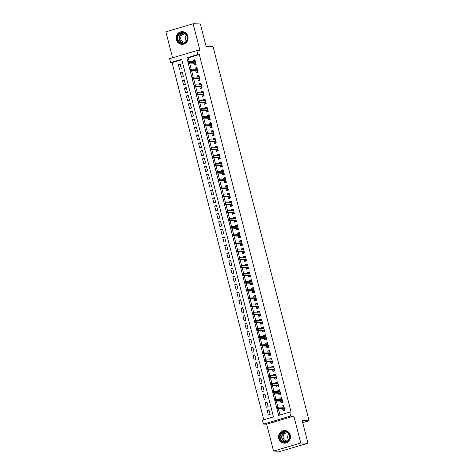 <?xml version="1.0" encoding="UTF-8"?>
<svg xmlns="http://www.w3.org/2000/svg" width="475" height="475" viewBox="0 0 475 475"><rect width="100%" height="100%" fill="white"/><g stroke="black" fill="none" stroke-linecap="round" stroke-linejoin="round"><path stroke-width="0.71" d="M176.397 39.704A6.359 5.949 -88.7 0 0 181.99 44.359A6.359 5.949 -88.7 0 0 187.874 36.302A6.359 5.949 -88.7 0 0 182.275 31.641A6.359 5.949 -88.7 0 0 176.397 39.704M278.801 438.538A6.359 5.949 -88.7 0 0 284.394 443.199A6.359 5.949 -88.7 0 0 290.278 435.136A6.359 5.949 -88.7 0 0 284.679 430.481A6.359 5.949 -88.7 0 0 278.801 438.538M170.644 62.593L169.64 58.663L196.858 50.593L197.867 54.524L186.835 57.796L278.647 415.376L289.679 412.104L290.688 416.035L263.465 424.104L262.455 420.173L273.493 416.902L181.682 59.322L170.644 62.593L172.087 62.623L263.791 419.775M302.706 422.637L309.1 420.743L213.055 46.657L206.132 46.502L200.331 23.91L193.123 23.75L165.9 31.819L172.567 57.796M309.1 420.743L302.183 420.589L307.984 443.181L280.761 451.25L273.553 451.09L300.77 443.021L293.859 416.106L290.688 416.035M293.859 416.106L266.641 424.175L273.553 451.09M266.641 424.175L263.465 424.104M307.984 443.181L300.77 443.021M193.812 63.205L194.257 64.933L196.098 64.392L194.887 59.678L193.046 60.218L193.337 61.364M195.831 71.06L196.276 72.794L198.117 72.248L196.905 67.533L195.065 68.079L195.356 69.225M197.849 78.921L198.295 80.655L200.129 80.109L198.918 75.394L197.083 75.941L197.374 77.081M199.862 86.777L200.308 88.51L202.148 87.97L200.937 83.25L199.102 83.796L199.393 84.942M201.881 94.638L202.326 96.372L204.167 95.825L202.956 91.111L201.115 91.657L201.412 92.797M203.9 102.499L204.345 104.233L206.186 103.687L204.974 98.972L203.134 99.513L203.431 100.658M205.918 110.354L206.364 112.088L208.204 111.542L206.993 106.827L205.152 107.374L205.443 108.52M207.937 118.216L208.382 119.949L210.223 119.403L209.012 114.689L207.171 115.235L207.462 116.375M209.956 126.071L210.401 127.805L212.236 127.264L211.031 122.544L209.19 123.09L209.481 124.236M211.975 133.932L212.414 135.666L214.255 135.12L213.043 130.405L211.209 130.952L211.5 132.092M213.987 141.793L214.433 143.527L216.273 142.981L215.062 138.267L213.222 138.807L213.518 139.953M216.006 149.649L216.452 151.382L218.292 150.836L217.081 146.122L215.24 146.668L215.537 147.814M218.025 157.51L218.47 159.244L220.311 158.697L219.1 153.983L217.259 154.529L217.556 155.669M220.044 165.365L220.489 167.099L222.33 166.559L221.118 161.838L219.278 162.385L219.569 163.531M222.062 173.227L222.508 174.96L224.342 174.414L223.137 169.7L221.297 170.246L221.588 171.386M224.081 181.088L224.527 182.822L226.361 182.275L225.15 177.561L223.315 178.101L223.606 179.247M226.094 188.943L226.539 190.677L228.38 190.131L227.169 185.416L225.328 185.963L225.625 187.108M228.113 196.804L228.558 198.538L230.399 197.992L229.188 193.277L227.347 193.824L227.644 194.964M230.132 204.666L230.577 206.393L232.417 205.853L231.206 201.133L229.366 201.679L229.662 202.825M232.15 212.521L232.596 214.255L234.436 213.708L233.225 208.994L231.384 209.54L231.675 210.68M234.169 220.382L234.614 222.116L236.455 221.57L235.244 216.855L233.403 217.396L233.694 218.542M236.188 228.237L236.633 229.971L238.468 229.425L237.257 224.711L235.422 225.257L235.713 226.403M238.207 236.099L238.646 237.833L240.487 237.286L239.275 232.572L237.441 233.118L237.732 234.258M240.219 243.96L240.665 245.688L242.505 245.148L241.294 240.427L239.453 240.973L239.75 242.119M242.238 251.815L242.683 253.549L244.524 253.003L243.313 248.288L241.472 248.835L241.769 249.975M244.257 259.677L244.702 261.41L246.543 260.864L245.332 256.15L243.491 256.69L243.788 257.836M246.276 267.532L246.721 269.266L248.562 268.719L247.35 264.005L245.51 264.551L245.801 265.697M248.294 275.393L248.74 277.127L250.574 276.581L249.369 271.866L247.528 272.413L247.819 273.553M250.313 283.254L250.758 284.982L252.593 284.442L251.382 279.722L249.547 280.268L249.838 281.414M252.326 291.11L252.771 292.843L254.612 292.297L253.401 287.583L251.56 288.129L251.857 289.269M254.345 298.971L254.79 300.705L256.631 300.158L255.419 295.444L253.579 295.984L253.876 297.13M256.363 306.826L256.809 308.56L258.649 308.014L257.438 303.299L255.598 303.846L255.894 304.992M258.382 314.688L258.827 316.421L260.668 315.875L259.457 311.161L257.616 311.707L257.907 312.847M260.401 322.549L260.846 324.277L262.687 323.736L261.476 319.016L259.635 319.562L259.926 320.708M262.42 330.404L262.865 332.138L264.7 331.592L263.488 326.877L261.654 327.423L261.945 328.563M264.433 338.265L264.878 339.999L266.718 339.453L265.507 334.738L263.673 335.279L263.963 336.425M266.451 346.121L266.897 347.854L268.737 347.308L267.526 342.594L265.685 343.14L265.982 344.286M268.47 353.982L268.915 355.716L270.756 355.169L269.545 350.455L267.704 351.001L268.001 352.141M270.489 361.843L270.934 363.571L272.775 363.031L271.563 358.31L269.723 358.857L270.014 360.003M272.507 369.698L272.953 371.432L274.793 370.886L273.582 366.172L271.742 366.718L272.033 367.858M274.526 377.56L274.972 379.293L276.806 378.747L275.601 374.033L273.76 374.573L274.051 375.719M276.545 385.415L276.984 387.149L278.825 386.603L277.614 381.888L275.779 382.434L276.07 383.58M278.558 393.276L279.003 395.01L280.844 394.464L279.632 389.749L277.792 390.296L278.089 391.436M280.577 401.137L281.022 402.865L282.863 402.325L281.651 397.605L279.811 398.151L280.108 399.297M269.105 410.418L267.116 410.37L268.327 415.091L270.162 414.544L268.957 409.83L267.116 410.37M267.087 402.557L265.098 402.515L266.309 407.229L268.149 406.683L266.938 401.969L265.098 402.515M265.068 394.701L263.079 394.654L264.29 399.368L266.131 398.822L264.919 394.108L263.079 394.654M263.055 386.84L261.06 386.798L262.271 391.513L264.112 390.967L262.901 386.252L261.06 386.798M261.036 378.979L259.041 378.937L260.252 383.652L262.093 383.105L260.882 378.391L259.041 378.937M259.017 371.123L257.028 371.076L258.234 375.79L260.074 375.25L258.863 370.536L257.028 371.076M256.999 363.262L255.01 363.221L256.221 367.935L258.056 367.389L256.85 362.674L255.01 363.221M254.98 355.407L252.991 355.359L254.202 360.074L256.043 359.527L254.832 354.813L252.991 355.359M252.961 347.546L250.972 347.504L252.183 352.218L254.024 351.672L252.813 346.958L250.972 347.504M250.942 339.684L248.953 339.643L250.165 344.357L252.005 343.811L250.794 339.097L248.953 339.643M248.93 331.829L246.935 331.782L248.146 336.496L249.987 335.956L248.775 331.241L246.935 331.782M246.911 323.968L244.916 323.926L246.127 328.641L247.968 328.094L246.757 323.38L244.916 323.926M244.892 316.113L242.903 316.065L244.114 320.779L245.949 320.233L244.738 315.519L242.903 316.065M242.873 308.251L240.884 308.21L242.096 312.924L243.936 312.378L242.725 307.663L240.884 308.21M240.855 300.39L238.866 300.348L240.077 305.063L241.917 304.517L240.706 299.802L238.866 300.348M238.836 292.535L236.847 292.487L238.058 297.202L239.899 296.661L238.688 291.941L236.847 292.487M236.823 284.673L234.828 284.632L236.039 289.346L237.88 288.8L236.669 284.086L234.828 284.632M234.804 276.818L232.809 276.771L234.021 281.485L235.861 280.939L234.65 276.224L232.809 276.771M232.786 268.957L230.797 268.909L232.002 273.63L233.842 273.083L232.631 268.369L230.797 268.909M230.767 261.096L228.778 261.054L229.989 265.768L231.824 265.222L230.618 260.508L228.778 261.054M228.748 253.24L226.759 253.193L227.97 257.907L229.811 257.367L228.6 252.647L226.759 253.193M226.729 245.379L224.74 245.338L225.952 250.052L227.792 249.506L226.581 244.791L224.74 245.338M224.711 237.524L222.722 237.476L223.933 242.191L225.773 241.644L224.562 236.93L222.722 237.476M222.698 229.662L220.703 229.615L221.914 234.335L223.755 233.789L222.543 229.075L220.703 229.615M220.679 221.801L218.69 221.76L219.895 226.474L221.736 225.928L220.525 221.213L218.69 221.76M218.66 213.946L216.671 213.898L217.882 218.613L219.717 218.072L218.506 213.352L216.671 213.898M216.642 206.085L214.652 206.043L215.864 210.757L217.704 210.211L216.493 205.497L214.652 206.043M214.623 198.229L212.634 198.182L213.845 202.896L215.686 202.35L214.474 197.636L212.634 198.182M212.604 190.368L210.615 190.321L211.826 195.041L213.667 194.495L212.456 189.78L210.615 190.321M210.591 182.507L208.596 182.465L209.808 187.18L211.648 186.633L210.437 181.919L208.596 182.465M208.572 174.652L206.578 174.604L207.789 179.318L209.629 178.778L208.418 174.058L206.578 174.604M206.554 166.79L204.565 166.749L205.776 171.463L207.611 170.917L206.399 166.203L204.565 166.749M204.535 158.929L202.546 158.888L203.757 163.602L205.592 163.056L204.387 158.341L202.546 158.888M202.516 151.074L200.527 151.026L201.738 155.747L203.579 155.2L202.368 150.486L200.527 151.026M200.498 143.213L198.508 143.171L199.72 147.885L201.56 147.339L200.349 142.625L198.508 143.171M198.485 135.357L196.49 135.31L197.701 140.024L199.542 139.484L198.33 134.763L196.49 135.31M196.466 127.496L194.471 127.454L195.682 132.169L197.523 131.623L196.312 126.908L194.471 127.454M194.447 119.635L192.458 119.593L193.663 124.308L195.504 123.761L194.293 119.047L192.458 119.593M192.428 111.779L190.439 111.732L191.651 116.452L193.485 115.906L192.28 111.192L190.439 111.732M190.41 103.918L188.421 103.877L189.632 108.591L191.473 108.045L190.261 103.33L188.421 103.877M188.391 96.063L186.402 96.015L187.613 100.73L189.454 100.189L188.243 95.469L186.402 96.015M186.372 88.202L184.383 88.16L185.594 92.874L187.435 92.328L186.224 87.614L184.383 88.16M184.359 80.34L182.364 80.299L183.576 85.013L185.416 84.467L184.205 79.752L182.364 80.299M182.341 72.485L180.346 72.438L181.557 77.158L183.398 76.612L182.186 71.897L180.346 72.438M181.794 59.749L172.087 62.623M181.379 68.75L180.167 64.036L178.333 64.582L179.544 69.297L181.379 68.75M289.679 412.104L291.122 412.14L199.31 54.56L188.272 57.831L189.169 61.317M189.632 63.11L191.188 69.178M191.651 70.971L193.206 77.033M193.669 78.826L195.225 84.894M195.682 86.688L197.244 92.75M197.701 94.543L199.263 100.611M199.72 102.404L201.275 108.472M201.738 110.265L203.294 116.327M203.757 118.121L205.313 124.189M205.776 125.982L207.332 132.044M207.789 133.837L209.35 139.905M209.808 141.698L211.369 147.767M211.826 149.56L213.382 155.622M213.845 157.415L215.401 163.483M215.864 165.276L217.419 171.338M217.882 173.132L219.438 179.2M219.901 180.993L221.457 187.061M221.914 188.854L223.476 194.916M223.933 196.709L225.494 202.777M225.952 204.571L227.507 210.633M227.97 212.426L229.526 218.494M229.989 220.287L231.545 226.355M232.008 228.148L233.563 234.211M234.021 236.004L235.582 242.072M236.039 243.865L237.601 249.927M238.058 251.72L239.614 257.788M240.077 259.582L241.632 265.65M242.096 267.443L243.651 273.505M244.114 275.298L245.67 281.366M246.127 283.159L247.689 289.222M248.146 291.015L249.708 297.083M250.165 298.876L251.72 304.944M252.183 306.737L253.739 312.799M254.202 314.593L255.758 320.661M256.221 322.454L257.777 328.516M258.24 330.315L259.795 336.377M260.252 338.17L261.814 344.238M262.271 346.032L263.833 352.094M264.29 353.887L265.846 359.955M266.309 361.748L267.864 367.81M268.327 369.609L269.883 375.672M270.346 377.465L271.902 383.533M272.359 385.326L273.921 391.388M274.378 393.181L275.939 399.249M276.397 401.043L277.952 407.105M278.415 408.904L279.977 414.984M282.595 408.993L283.041 410.727L284.881 410.18L283.67 405.466L281.829 406.012L282.126 407.152M196.858 50.593L200.034 50.665L193.123 23.75M199.31 54.56L197.867 54.524M188.272 57.831L186.835 57.796M283.818 406.054L281.829 406.012M180.322 64.624L178.333 64.582M281.806 398.198L279.811 398.151M279.787 390.337L277.792 390.296M277.768 382.482L275.779 382.434M275.749 374.621L273.76 374.573M273.731 366.759L271.742 366.718M271.712 358.904L269.723 358.857M269.693 351.043L267.704 351.001M267.68 343.188L265.685 343.14M265.662 335.326L263.673 335.279M263.643 327.465L261.654 327.423M261.624 319.61L259.635 319.562M259.605 311.748L257.616 311.707M257.587 303.887L255.598 303.846M255.574 296.032L253.579 295.984M253.555 288.171L251.56 288.129M251.536 280.315L249.547 280.268M249.518 272.454L247.528 272.413M247.499 264.593L245.51 264.551M245.48 256.738L243.491 256.69M243.467 248.876L241.472 248.835M241.448 241.021L239.453 240.973M239.43 233.16L237.441 233.118M237.411 225.298L235.422 225.257M235.392 217.443L233.403 217.396M233.373 209.582L231.384 209.54M231.355 201.727L229.366 201.679M229.342 193.865L227.347 193.824M227.323 186.004L225.328 185.963M225.304 178.149L223.315 178.101M223.286 170.287L221.297 170.246M221.267 162.432L219.278 162.385M219.248 154.571L217.259 154.529M217.235 146.71L215.24 146.668M215.217 138.854L213.222 138.807M213.198 130.993L211.209 130.952M211.179 123.138L209.19 123.09M209.16 115.277L207.171 115.235M207.142 107.415L205.152 107.374M205.123 99.56L203.134 99.513M203.11 91.699L201.115 91.657M201.091 83.843L199.102 83.796M199.072 75.982L197.083 75.941M197.054 68.121L195.065 68.079M195.035 60.266L193.046 60.218M284.614 409.159L283.872 409.379L284.121 410.358L284.869 410.139M283.308 407.182L283.112 406.428L283.86 406.208M284.092 407.2L278.095 407.063L278.463 408.482L284.478 408.613M283.777 409.022L283.872 409.379L284.537 408.85M276.771 407.675L278.095 407.063L276.771 407.675L276.973 408.464L277.709 408.245L277.507 407.461M277.709 408.245L278.463 408.482L277.139 408.874L283.955 409.022M276.973 408.464L277.139 408.874M289.732 435.373A5.504 5.148 91.3 0 1 286.128 442.148A5.504 5.148 91.3 0 1 279.805 438.318A5.504 5.148 91.3 0 1 283.409 431.537A5.504 5.148 91.3 0 1 289.732 435.373M280.315 438.211A5.1 4.768 -88.7 0 0 284.798 441.946A5.1 4.768 -88.7 0 0 289.512 435.486A5.1 4.768 -88.7 0 0 285.024 431.751A5.1 4.768 -88.7 0 0 280.315 438.211M288.77 439.832A4.014 3.753 91.3 0 1 288.895 434.037M288.004 440.717A4.014 3.753 91.3 0 1 283.26 437.962A4.014 3.753 91.3 0 1 288.177 433.117M285.772 430.611A6.323 5.914 -88.7 0 0 284.911 430.522A6.323 5.914 -88.7 0 0 279.068 438.532A6.323 5.914 -88.7 0 0 284.626 443.163A6.323 5.914 -88.7 0 0 285.493 443.116M186.028 41.865A5.504 5.148 91.3 0 1 178.743 41.931A5.504 5.148 91.3 0 1 178.701 34.147A5.504 5.148 91.3 0 1 185.986 34.081A5.504 5.148 91.3 0 1 186.028 41.865M179.117 34.438A5.1 4.768 -88.7 0 0 178.089 39.93A5.1 4.768 -88.7 0 0 182.394 43.106A5.1 4.768 -88.7 0 0 185.897 41.58A5.1 4.768 -88.7 0 0 186.93 36.088A5.1 4.768 -88.7 0 0 182.62 32.912A5.1 4.768 -88.7 0 0 179.117 34.438M186.366 40.998A4.014 3.753 91.3 0 1 186.491 35.197M185.6 41.877A4.014 3.753 91.3 0 1 181.806 35.239A4.014 3.753 91.3 0 1 185.773 34.277M183.368 31.772A6.323 5.914 -88.7 0 0 182.507 31.688A6.323 5.914 -88.7 0 0 178.161 33.577A6.323 5.914 -88.7 0 0 176.884 40.387A6.323 5.914 -88.7 0 0 182.222 44.323A6.323 5.914 -88.7 0 0 183.089 44.276M282.601 401.298L281.853 401.517L282.103 402.503L282.851 402.277M281.289 399.321L281.093 398.572L281.841 398.353M282.073 399.338L276.082 399.208L276.444 400.621L282.459 400.758M281.758 401.161L281.853 401.517L282.518 400.995M274.758 399.819L276.082 399.208L274.758 399.819L274.96 400.603L275.69 400.383L275.488 399.6M275.69 400.383L276.444 400.621L275.12 401.013L281.936 401.167M274.96 400.603L275.12 401.013M280.582 393.437L279.834 393.662L280.084 394.642L280.832 394.422M279.27 391.465L279.08 390.711L279.822 390.492M279.745 393.3L279.834 393.662L280.505 393.134M272.739 391.958L272.941 392.748L273.677 392.528L273.475 391.738L272.739 391.738L274.063 391.347L280.078 391.483M273.475 391.738L274.063 391.347L274.425 392.76L273.101 393.157L279.918 393.306M273.677 392.528L280.44 392.896M272.941 392.748L273.101 393.157M278.564 385.581L277.816 385.801L278.071 386.781L278.813 386.561M277.252 383.604L277.062 382.856L277.804 382.63M278.035 383.622L272.044 383.491L272.407 384.904L278.421 385.035M277.727 385.445L277.816 385.801L278.487 385.272M270.72 384.103L272.044 383.491L270.72 384.103L270.922 384.887L271.658 384.667L271.457 383.883M271.658 384.667L272.407 384.904L271.082 385.296L277.905 385.445M270.922 384.887L271.082 385.296M276.545 377.72L275.797 377.94L276.052 378.925L276.8 378.706M275.233 375.743L275.043 374.995L275.791 374.775M276.017 375.761L270.026 375.63L270.388 377.043L276.408 377.18M275.708 377.583L275.797 377.94L276.468 377.417M268.702 376.242L270.026 375.63L268.702 376.242L268.903 377.025L269.64 376.812L269.438 376.022M269.64 376.812L270.388 377.043L269.064 377.435L275.886 377.589M268.903 377.025L269.064 377.435M274.526 369.865L273.778 370.084L274.033 371.064L274.782 370.844M273.214 367.887L273.024 367.133L273.772 366.914M273.689 369.728L273.778 370.084L274.449 369.556M266.683 368.38L266.885 369.17L267.621 368.95L267.419 368.167L266.683 368.161L268.007 367.769L274.027 367.905M267.419 368.167L268.007 367.769L268.369 369.188L267.045 369.58L273.867 369.728M267.621 368.95L274.39 369.318M266.885 369.17L267.045 369.58M272.507 362.003L271.765 362.223L272.015 363.209L272.763 362.983M271.201 360.026L271.005 359.278L271.753 359.058M271.979 360.044L265.988 359.913L266.356 361.327L272.371 361.463M271.67 361.867L271.765 362.223L272.43 361.701M264.664 360.525L265.988 359.913L264.664 360.525L264.866 361.309L265.602 361.089L265.4 360.305M265.602 361.089L266.356 361.327L265.026 361.718L271.848 361.873M264.866 361.309L265.026 361.718M270.495 354.142L269.747 354.368L269.996 355.348L270.744 355.128M269.183 352.171L268.987 351.417L269.735 351.197M269.966 352.189L263.975 352.052L264.337 353.465L270.352 353.602M269.652 354.006L269.747 354.368L270.412 353.839M262.645 352.664L263.975 352.052L262.645 352.664L262.847 353.447L263.583 353.234L263.382 352.444M263.583 353.234L264.337 353.465L263.013 353.863L269.83 354.012M262.847 353.447L263.013 353.863M268.476 346.287L267.728 346.507L267.977 347.486L268.725 347.267M267.164 344.31L266.968 343.562L267.716 343.336M267.947 344.327L261.957 344.197L262.319 345.61L268.333 345.741M267.633 346.15L267.728 346.507L268.399 345.978M260.632 344.808L261.957 344.197L260.632 344.808L260.834 345.592L261.571 345.372L261.369 344.589M261.571 345.372L262.319 345.61L260.995 346.002L267.811 346.15M260.834 345.592L260.995 346.002M266.457 338.426L265.709 338.645L265.964 339.631L266.707 339.411M265.145 336.448L264.955 335.7L265.697 335.481M258.614 336.947L258.816 337.731L259.552 337.517L259.35 336.728L258.614 336.728L259.938 336.336L265.952 336.46M265.62 338.289L265.709 338.645L266.38 338.123M259.35 336.728L259.938 336.336L260.3 337.749L258.976 338.141L265.798 338.295M259.552 337.517L266.315 337.885M258.816 337.731L258.976 338.141M264.438 330.57L263.69 330.79L263.946 331.77L264.694 331.55M263.126 328.593L262.936 327.839L263.684 327.619M263.91 328.611L257.919 328.474L258.281 329.893L264.302 330.024M263.601 330.434L263.69 330.79L264.361 330.262M256.595 329.086L257.919 328.474L256.595 329.086L256.797 329.876L257.533 329.656L257.331 328.872M257.533 329.656L258.281 329.893L256.957 330.285L263.779 330.434M256.797 329.876L256.957 330.285M262.42 322.709L261.672 322.929L261.927 323.914L262.675 323.689M261.108 320.732L260.918 319.984L261.666 319.764M261.582 322.572L261.672 322.929L262.342 322.406M254.576 321.231L254.778 322.014L255.514 321.795L255.312 321.011L254.576 321.011L255.9 320.619L261.921 320.75M255.312 321.011L255.9 320.619L256.262 322.032L254.938 322.424L261.761 322.578M255.514 321.795L262.283 322.169M254.778 322.014L254.938 322.424M260.401 314.848L259.659 315.073L259.908 316.053L260.656 315.833M259.095 312.877L258.899 312.122L259.647 311.903M259.564 314.711L259.659 315.073L260.324 314.545M252.558 313.369L252.759 314.153L253.496 313.939L253.294 313.15L252.558 313.15L253.882 312.758L259.902 312.894M253.294 313.15L253.882 312.758L254.244 314.171L252.92 314.569L259.742 314.717M253.496 313.939L260.264 314.308M252.759 314.153L252.92 314.569M258.388 306.992L257.64 307.212L257.889 308.192L258.637 307.972M257.076 305.015L256.88 304.267L257.628 304.042M257.86 305.033L251.863 304.902L252.231 306.316L258.246 306.446M257.545 306.856L257.64 307.212L258.305 306.684M250.539 305.514L251.863 304.902L250.539 305.514L250.741 306.298L251.477 306.078L251.275 305.294M251.477 306.078L252.231 306.316L250.907 306.707L257.723 306.856M250.741 306.298L250.907 306.707M256.369 299.131L255.621 299.351L255.871 300.337L256.619 300.117M255.057 297.154L254.861 296.406L255.609 296.186M255.841 297.172L249.85 297.041L250.212 298.454L256.227 298.591M255.526 298.995L255.621 299.351L256.286 298.828M248.526 297.653L249.85 297.041L248.526 297.653L248.728 298.437L249.458 298.223L249.256 297.433M249.458 298.223L250.212 298.454L248.888 298.846L255.704 299.001M248.728 298.437L248.888 298.846M254.351 291.276L253.602 291.496L253.852 292.475L254.6 292.256M253.038 289.299L252.848 288.545L253.591 288.325M253.822 289.317L247.831 289.18L248.193 290.599L254.208 290.73M253.513 291.139L253.602 291.496L254.273 290.967M246.507 289.792L247.831 289.18L246.507 289.792L246.709 290.581L247.445 290.362L247.243 289.578M247.445 290.362L248.193 290.599L246.869 290.991L253.686 291.139M246.709 290.581L246.869 290.991M252.332 283.415L251.584 283.634L251.839 284.62L252.581 284.394M251.02 281.438L250.83 280.689L251.578 280.47M251.495 283.278L251.584 283.634L252.255 283.112M244.488 281.936L244.69 282.72L245.427 282.5L245.225 281.717L244.488 281.717L245.812 281.325L251.827 281.455M245.225 281.717L245.812 281.325L246.175 282.738L244.851 283.13L251.673 283.284M245.427 282.5L252.195 282.874M244.69 282.72L244.851 283.13M250.313 275.553L249.565 275.779L249.82 276.759L250.568 276.539M249.001 273.582L248.811 272.828L249.559 272.608M249.785 273.6L243.794 273.463L244.156 274.877L250.177 275.013M249.476 275.417L249.565 275.779L250.236 275.251M242.47 274.075L243.794 273.463L242.47 274.075L242.672 274.859L243.408 274.645L243.206 273.855M243.408 274.645L244.156 274.877L242.832 275.268L249.654 275.423M242.672 274.859L242.832 275.268M248.294 267.698L247.546 267.918L247.802 268.897L248.55 268.678M246.982 265.721L246.792 264.973L247.54 264.747M247.766 265.739L241.775 265.608L242.137 267.021L248.158 267.152M247.457 267.562L247.546 267.918L248.217 267.389M240.451 266.214L241.775 265.608L240.451 266.214L240.653 267.003L241.389 266.784L241.187 266M241.389 266.784L242.137 267.021L240.813 267.413L247.635 267.562M240.653 267.003L240.813 267.413M246.276 259.837L245.533 260.057L245.783 261.042L246.531 260.822M244.969 257.86L244.773 257.112L245.522 256.892M245.753 257.877L239.756 257.747L240.124 259.16L246.139 259.297M245.438 259.7L245.533 260.057L246.198 259.534M238.432 258.358L239.756 257.747L238.432 258.358L238.634 259.142L239.37 258.928L239.168 258.139M239.37 258.928L240.124 259.16L238.8 259.552L245.617 259.706M238.634 259.142L238.8 259.552M244.263 251.976L243.515 252.201L243.764 253.181L244.512 252.961M242.951 250.004L242.755 249.25L243.503 249.031M243.734 250.022L237.743 249.886L238.106 251.305L244.12 251.435M243.42 251.845L243.515 252.201L244.18 251.673M236.419 250.497L237.743 249.886L236.419 250.497L236.615 251.287L237.352 251.067L237.15 250.283M237.352 251.067L238.106 251.305L236.782 251.697L243.598 251.845M236.615 251.287L236.782 251.697M242.244 244.12L241.496 244.34L241.745 245.326L242.493 245.1M240.932 242.143L240.742 241.395L241.484 241.175M241.716 242.161L235.725 242.03L236.087 243.443L242.102 243.58M241.401 243.984L241.496 244.34L242.167 243.817M234.401 242.642L235.725 242.03L234.401 242.642L234.602 243.426L235.339 243.206L235.137 242.422M235.339 243.206L236.087 243.443L234.763 243.835L241.579 243.99M234.602 243.426L234.763 243.835M240.225 236.259L239.477 236.485L239.732 237.464L240.475 237.245M238.913 234.288L238.723 233.534L239.465 233.314M239.697 234.306L233.706 234.169L234.068 235.582L240.083 235.719M239.388 236.123L239.477 236.485L240.148 235.956M232.382 234.781L233.706 234.169L232.382 234.781L232.584 235.564L233.32 235.351L233.118 234.561M233.32 235.351L234.068 235.582L232.744 235.974L239.566 236.128M232.584 235.564L232.744 235.974M238.207 228.404L237.458 228.623L237.714 229.603L238.462 229.383M236.894 226.427L236.704 225.678L237.453 225.453M237.369 228.267L237.458 228.623L238.129 228.095M230.363 226.919L230.565 227.709L231.301 227.489L231.099 226.706L230.363 226.706L231.687 226.314L237.702 226.444M231.099 226.706L231.687 226.314L232.049 227.727L230.725 228.119L237.547 228.267M231.301 227.489L238.07 227.857M230.565 227.709L230.725 228.119M236.188 220.542L235.44 220.762L235.695 221.748L236.443 221.528M234.876 218.565L234.686 217.817L235.434 217.598M235.659 218.583L229.668 218.453L230.031 219.866L236.051 220.002M235.351 220.406L235.44 220.762L236.111 220.24M228.344 219.064L229.668 218.453L228.344 219.064L228.546 219.848L229.283 219.634L229.081 218.844M229.283 219.634L230.031 219.866L228.707 220.257L235.529 220.412M228.546 219.848L228.707 220.257M234.169 212.681L233.427 212.907L233.676 213.887L234.424 213.667M232.863 210.71L232.667 209.956L233.415 209.736M233.641 210.728L227.65 210.591L228.012 212.01L234.033 212.141M233.332 212.551L233.427 212.907L234.092 212.378M226.326 211.203L227.65 210.591L226.326 211.203L226.527 211.993L227.264 211.773L227.062 210.989M227.264 211.773L228.012 212.01L226.688 212.402L233.51 212.551M226.527 211.993L226.688 212.402M232.156 204.826L231.408 205.046L231.658 206.031L232.406 205.806M230.844 202.849L230.648 202.101L231.396 201.881M231.628 202.867L225.631 202.736L225.999 204.149L232.014 204.28M231.313 204.689L231.408 205.046L232.073 204.523M224.307 203.348L225.631 202.736L224.307 203.348L224.509 204.131L225.245 203.912L225.043 203.128M225.245 203.912L225.999 204.149L224.675 204.541L231.491 204.695M224.509 204.131L224.675 204.541M230.138 196.965L229.389 197.19L229.639 198.17L230.387 197.95M228.825 194.993L228.629 194.239L229.377 194.02M229.294 196.828L229.389 197.19L230.06 196.662M222.294 195.486L222.496 196.27L223.232 196.056L223.03 195.267L222.294 195.267L223.618 194.875L229.633 195.011M223.03 195.267L223.618 194.875L223.98 196.288L222.656 196.68L229.473 196.834M223.232 196.056L229.995 196.424M222.496 196.27L222.656 196.68M228.119 189.109L227.371 189.329L227.626 190.309L228.368 190.089M226.807 187.132L226.617 186.384L227.359 186.158M227.59 187.15L221.599 187.019L221.962 188.433L227.976 188.563M227.282 188.973L227.371 189.329L228.042 188.801M220.275 187.625L221.599 187.019L220.275 187.625L220.477 188.415L221.213 188.195L221.012 187.411M221.213 188.195L221.962 188.433L220.638 188.824L227.46 188.973M220.477 188.415L220.638 188.824M226.1 181.248L225.352 181.468L225.607 182.453L226.349 182.234M224.788 179.271L224.598 178.523L225.346 178.303M225.572 179.289L219.581 179.158L219.943 180.571L225.963 180.708M225.263 181.112L225.352 181.468L226.023 180.945M218.257 179.77L219.581 179.158L218.257 179.77L218.458 180.553L219.195 180.334L218.993 179.55M219.195 180.334L219.943 180.571L218.619 180.963L225.441 181.118M218.458 180.553L218.619 180.963M224.081 173.387L223.333 173.612L223.588 174.592L224.337 174.373M222.769 171.416L222.579 170.662L223.327 170.442M223.244 173.256L223.333 173.612L224.004 173.084M216.238 171.908L216.44 172.698L217.176 172.478L216.974 171.695L216.238 171.689L217.562 171.297L223.583 171.433M216.974 171.695L217.562 171.297L217.924 172.716L216.6 173.108L223.422 173.256M217.176 172.478L223.945 172.847M216.44 172.698L216.6 173.108M222.062 165.532L221.32 165.751L221.57 166.737L222.318 166.511M220.756 163.554L220.56 162.806L221.308 162.587M221.534 163.572L215.543 163.442L215.905 164.855L221.926 164.985M221.225 165.395L221.32 165.751L221.985 165.223M214.219 164.053L215.543 163.442L214.219 164.053L214.421 164.837L215.157 164.617L214.955 163.833M215.157 164.617L215.905 164.855L214.581 165.247L221.403 165.401M214.421 164.837L214.581 165.247M220.044 157.67L219.302 157.896L219.551 158.876L220.299 158.656M218.737 155.699L218.542 154.945L219.29 154.725M219.521 155.717L213.524 155.58L213.893 156.993L219.907 157.13M219.207 157.534L219.302 157.896L219.967 157.368M212.2 156.192L213.524 155.58L212.2 156.192L212.402 156.976L213.138 156.762L212.937 155.972M213.138 156.762L213.893 156.993L212.568 157.385L219.385 157.54M212.402 156.976L212.568 157.385M218.031 149.815L217.283 150.035L217.532 151.014L218.28 150.795M216.719 147.838L216.523 147.09L217.271 146.864M217.502 147.856L211.512 147.719L211.874 149.138L217.888 149.269M217.188 149.678L217.283 150.035L217.948 149.506M210.188 148.331L211.512 147.719L210.188 148.331L210.389 149.12L211.12 148.901L210.918 148.117M211.12 148.901L211.874 149.138L210.55 149.53L217.366 149.678M210.389 149.12L210.55 149.53M216.012 141.954L215.264 142.173L215.513 143.159L216.262 142.933M214.7 139.977L214.51 139.228L215.252 139.009M215.175 141.817L215.264 142.173L215.935 141.651M208.169 140.475L208.371 141.259L209.107 141.039L208.905 140.256L208.169 140.256L209.493 139.864L215.507 139.994M208.905 140.256L209.493 139.864L209.855 141.277L208.531 141.669L215.347 141.823M209.107 141.039L215.87 141.413M208.371 141.259L208.531 141.669M213.993 134.093L213.245 134.318L213.501 135.298L214.243 135.078M212.681 132.121L212.491 131.367L213.239 131.148M213.465 132.139L207.474 132.002L207.836 133.422L213.851 133.552M213.156 133.962L213.245 134.318L213.916 133.79M206.15 132.614L207.474 132.002L206.15 132.614L206.352 133.404L207.088 133.184L206.886 132.4M207.088 133.184L207.836 133.422L206.512 133.813L213.334 133.962M206.352 133.404L206.512 133.813M211.975 126.237L211.227 126.457L211.482 127.442L212.23 127.217M210.662 124.26L210.473 123.512L211.221 123.286M211.446 124.278L205.455 124.147L205.817 125.56L211.838 125.691M211.138 126.101L211.227 126.457L211.898 125.928M204.131 124.759L205.455 124.147L204.131 124.759L204.333 125.543L205.069 125.323L204.868 124.539M205.069 125.323L205.817 125.56L204.493 125.952L211.316 126.107M204.333 125.543L204.493 125.952M209.956 118.376L209.208 118.602L209.463 119.581L210.211 119.362M208.644 116.405L208.454 115.651L209.202 115.431M209.119 118.239L209.208 118.602L209.879 118.073M202.112 116.897L202.314 117.681L203.051 117.468L202.849 116.678L202.112 116.678L203.437 116.286L209.457 116.423M202.849 116.678L203.437 116.286L203.799 117.699L202.475 118.091L209.297 118.245M203.051 117.468L209.819 117.836M202.314 117.681L202.475 118.091M207.937 110.521L207.195 110.74L207.444 111.72L208.192 111.5M206.631 108.543L206.435 107.795L207.183 107.57M207.409 108.561L201.418 108.425L201.786 109.844L207.801 109.974M207.1 110.384L207.195 110.74L207.86 110.212M200.094 109.036L201.418 108.425L200.094 109.036L200.296 109.826L201.032 109.606L200.83 108.823M201.032 109.606L201.786 109.844L200.456 110.236L207.278 110.384M200.296 109.826L200.456 110.236M205.924 102.659L205.176 102.879L205.426 103.865L206.174 103.639M204.612 100.682L204.416 99.934L205.164 99.714M205.396 100.7L199.405 100.569L199.767 101.982L205.782 102.119M205.081 102.523L205.176 102.879L205.841 102.357M198.075 101.181L199.405 100.569L198.075 101.181L198.277 101.965L199.013 101.745L198.811 100.961M199.013 101.745L199.767 101.982L198.443 102.374L205.259 102.529M198.277 101.965L198.443 102.374M203.906 94.798L203.158 95.024L203.407 96.003L204.155 95.784M202.593 92.827L202.398 92.073L203.146 91.853M203.377 92.845L197.386 92.708L197.748 94.127L203.763 94.258M203.062 94.662L203.158 95.024L203.828 94.495M196.062 93.32L197.386 92.708L196.062 93.32L196.264 94.109L197 93.89L196.798 93.1M197 93.89L197.748 94.127L196.424 94.519L203.241 94.668M196.264 94.109L196.424 94.519M201.887 86.943L201.139 87.163L201.394 88.148L202.136 87.923M200.575 84.966L200.385 84.218L201.127 83.992M194.043 85.464L194.245 86.248L194.982 86.028L194.78 85.245L194.043 85.245L195.368 84.853L201.382 84.978M201.05 86.806L201.139 87.163L201.81 86.634M194.78 85.245L195.368 84.853L195.73 86.266L194.406 86.658L201.228 86.812M194.982 86.028L201.744 86.397M194.245 86.248L194.406 86.658M199.868 79.082L199.12 79.307L199.375 80.287L200.123 80.067M198.556 77.11L198.366 76.356L199.114 76.137M199.34 77.122L193.349 76.992L193.711 78.405L199.732 78.541M199.031 78.945L199.12 79.307L199.791 78.779M192.025 77.603L193.349 76.992L192.025 77.603L192.227 78.387L192.963 78.173L192.761 77.383M192.963 78.173L193.711 78.405L192.387 78.797L199.209 78.951M192.227 78.387L192.387 78.797M197.849 71.226L197.101 71.446L197.357 72.426L198.105 72.206M196.537 69.249L196.347 68.501L197.095 68.275M197.012 71.09L197.101 71.446L197.772 70.918M190.006 69.742L190.208 70.532L190.944 70.312L190.742 69.528L190.006 69.528L191.33 69.13L197.351 69.267M190.742 69.528L191.33 69.13L191.692 70.549L190.368 70.941L197.19 71.09M190.944 70.312L197.713 70.68M190.208 70.532L190.368 70.941M195.831 63.365L195.088 63.585L195.338 64.57L196.086 64.345M194.524 61.388L194.328 60.64L195.077 60.42M194.993 63.228L195.088 63.585L195.753 63.062M187.987 61.887L188.189 62.67L188.925 62.451L188.723 61.667L187.987 61.667L189.311 61.275L195.332 61.406M188.723 61.667L189.311 61.275L189.673 62.688L188.349 63.08L195.172 63.234M188.925 62.451L195.694 62.825M188.189 62.67L188.349 63.08M285.552 441.898A5.1 4.768 91.3 0 1 281.817 438.241A5.1 4.768 91.3 0 1 285.778 431.834M286.288 431.965A4.928 4.613 -88.7 0 0 282.108 438.199A4.928 4.613 -88.7 0 0 286.075 441.786M183.148 43.059A5.1 4.768 91.3 0 1 179.461 39.585A5.1 4.768 91.3 0 1 180.619 34.467A5.1 4.768 91.3 0 1 183.374 32.995M183.884 33.125A4.928 4.613 -88.7 0 0 180.874 34.592A4.928 4.613 -88.7 0 0 179.811 39.716A4.928 4.613 -88.7 0 0 183.665 42.952M284.911 430.522L285.35 430.534M284.626 443.163L285.071 443.175M182.507 31.688L182.946 31.694M182.222 44.323L182.667 44.335"/></g></svg>
